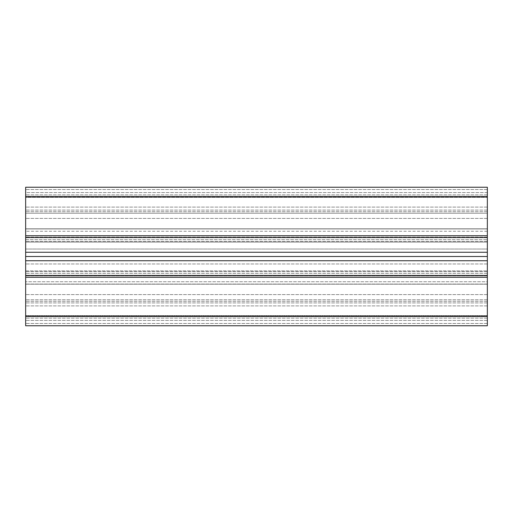 <?xml version="1.0" encoding="UTF-8"?>
<svg xmlns="http://www.w3.org/2000/svg" width="513" height="513" viewBox="0 0 513 513"><rect width="100%" height="100%" fill="white"/><g stroke="black" fill="none" stroke-linecap="round" stroke-linejoin="round"><path stroke-width="0.38" stroke-dasharray="2.56 1.92" d="M25.65 231.248L25.65 228.798L487.35 228.798L487.35 231.248L25.65 231.248L25.65 197.402L25.65 228.798L487.35 228.798L25.65 228.798L487.35 228.798L25.65 228.798L487.35 228.798L487.35 231.248L487.35 197.402L487.35 228.798L25.65 228.798L487.35 228.798L487.35 231.248L25.65 231.248M25.65 256.5L25.65 260.745L487.35 260.745L487.35 256.5L25.65 256.5L25.65 218.41L25.65 237.57L25.65 218.41L25.65 237.57L487.35 237.57L487.35 218.41L487.35 252.255L25.65 252.255M487.35 256.5L487.35 252.255M25.65 197.402L25.65 210.086L25.65 187.245L25.65 197.402L487.35 197.402L487.35 187.245L487.35 235.724L25.65 235.724L25.65 187.245L487.35 187.245L487.35 197.402L25.65 197.402M25.65 235.724L25.65 237.57L487.35 237.57L487.35 235.724L25.65 235.724L487.35 235.724M487.35 260.745L487.35 275.879L487.35 275.43L25.65 275.43L25.65 294.59L25.65 260.745M25.65 275.43L25.65 277.276L487.35 277.276L487.35 325.755L487.35 302.914L487.35 325.755L25.65 325.755L25.65 277.276L487.35 277.276L487.35 294.59L487.35 275.879L25.65 275.879L487.35 275.879L487.35 294.59L487.35 275.43L25.65 275.43L487.35 275.43M25.65 325.755L25.65 302.914L25.65 325.755L487.35 325.755L25.65 325.755M25.65 284.202L25.65 315.61L25.65 281.752L25.65 284.202L487.35 284.202L487.35 281.752L25.65 281.752L487.35 281.752L487.35 284.202L25.65 284.202L487.35 284.202L25.65 284.202L487.35 284.202L487.35 302.914L487.35 281.752L487.35 315.61L487.35 284.202L25.65 284.202M25.65 242.11L25.65 271.608C25.65 273.916 25.65 273.916 25.65 271.608C25.65 273.916 25.65 273.916 25.65 271.608L25.65 241.392C25.65 239.084 25.65 239.084 25.65 241.392C25.65 239.084 25.65 239.084 25.65 241.392L25.65 271.608C25.65 273.916 25.65 273.916 25.65 271.608C25.65 273.916 25.65 273.916 25.65 271.608L25.65 241.392C25.65 239.084 25.65 239.084 25.65 241.392C25.65 239.084 25.65 239.084 25.65 241.392L25.65 235.576L25.65 242.11L487.35 242.11L487.35 235.576L487.35 241.392C487.35 239.084 487.35 239.084 487.35 241.392C487.35 239.084 487.35 239.084 487.35 241.392L487.35 249.036L487.35 241.392C487.35 239.084 487.35 239.084 487.35 241.392C487.35 239.084 487.35 239.084 487.35 241.392L487.35 271.608C487.35 273.916 487.35 273.916 487.35 271.608C487.35 273.916 487.35 273.916 487.35 271.608L487.35 242.11L25.65 242.11M25.65 228.939L25.65 318.137L25.65 228.939L487.35 228.939L487.35 318.137L487.35 213.241L487.35 228.939L25.65 228.939M25.65 315.828L25.65 301.285L25.65 320.445L25.65 315.828L487.35 315.828L487.35 301.285L487.35 320.445L487.35 301.285L487.35 315.828L25.65 315.828M25.65 192.555L25.65 211.715L25.65 192.555L25.65 197.172L25.65 192.555L487.35 192.555L487.35 211.715L487.35 192.555L25.65 192.555M25.65 197.172L25.65 211.715L25.65 197.172L487.35 197.172L25.65 197.172M487.35 213.241L487.35 194.863L487.35 213.241L25.65 213.241L487.35 213.241M487.35 249.036L487.35 271.608C487.35 273.916 487.35 273.916 487.35 271.608C487.35 273.916 487.35 273.916 487.35 271.608L487.35 249.036L25.65 249.036L487.35 249.036M25.65 235.576L487.35 235.576L25.65 235.576M25.65 277.424L487.35 277.424L25.65 277.424M25.65 270.89L487.35 270.89L25.65 270.89M487.35 263.964L25.65 263.964L487.35 263.964M487.35 241.392L25.65 241.392L487.35 241.392M487.35 271.608L25.65 271.608L487.35 271.608M25.65 315.598L487.35 315.598L25.65 315.598M487.35 323.446L25.65 323.446L487.35 323.446M487.35 315.61L25.65 315.61L487.35 315.61M487.35 189.554L25.65 189.554L487.35 189.554M487.35 294.59L25.65 294.59L487.35 294.59M487.35 237.57L25.65 237.57M487.35 211.715L25.65 211.715L487.35 211.715M487.35 320.445L25.65 320.445L487.35 320.445M487.35 301.285L25.65 301.285L487.35 301.285M487.35 187.245L25.65 187.245L487.35 187.245M487.35 277.276L25.65 277.276M487.35 194.863L25.65 194.863L487.35 194.863M487.35 284.061L25.65 284.061L487.35 284.061M487.35 299.759L25.65 299.759L487.35 299.759M487.35 318.137L25.65 318.137L487.35 318.137M487.35 210.086L25.65 210.086L487.35 210.086M487.35 218.41L25.65 218.41L487.35 218.41M487.35 237.121L25.65 237.121L487.35 237.121M487.35 302.914L25.65 302.914L487.35 302.914M487.35 207.098L25.65 207.098L487.35 207.098M487.35 305.902L25.65 305.902L487.35 305.902M487.35 196.479L25.65 196.479M487.35 316.521L25.65 316.521M25.65 239.648L487.35 239.648L25.65 239.648M487.35 273.352L25.65 273.352L487.35 273.352"/><path stroke-width="0.77" d="M25.65 316.521L25.65 325.755L487.35 325.755L487.35 277.276L25.65 277.276L25.65 316.521L487.35 316.521M25.65 277.276L25.65 275.43L487.35 275.43L487.35 277.276M25.65 260.745L25.65 252.255L487.35 252.255L487.35 260.745L25.65 260.745L25.65 275.879M25.65 237.121L25.65 252.255M487.35 235.724L487.35 237.57L25.65 237.57L25.65 235.724L487.35 235.724L487.35 187.245L25.65 187.245L25.65 235.724M487.35 256.5L25.65 256.5M487.35 252.255L487.35 237.121M487.35 275.879L487.35 260.745M487.35 196.479L25.65 196.479"/></g></svg>
